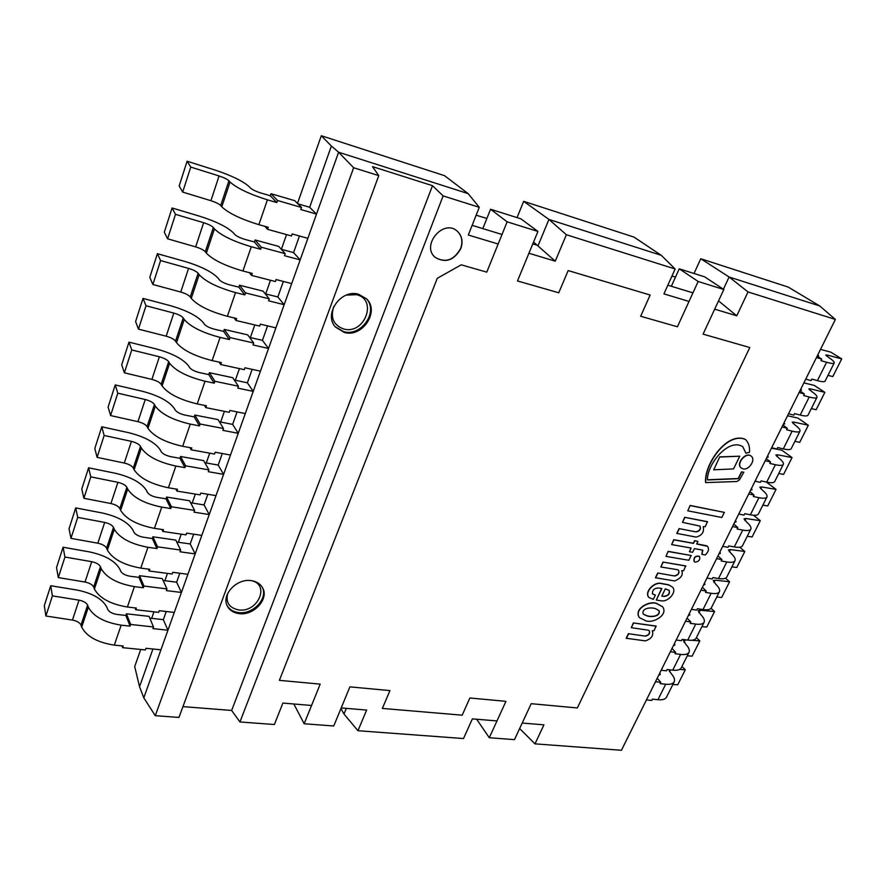 <?xml version="1.0" encoding="UTF-8"?>
<svg xmlns="http://www.w3.org/2000/svg" width="886" height="886" viewBox="0 0 886 886"><rect width="100%" height="100%" fill="white"/><g stroke="black" fill="none" stroke-linecap="round" stroke-linejoin="round"><path stroke-width="1.33" d="M304.164 723.762L333.745 725.988L349.892 686.871L389.94 690.593L382.364 708.423L462.182 715.179L469.868 697.991L505.95 701.335L489.282 737.728L514.478 739.633L531.201 703.683L577.351 707.958L749.811 347.534L703.074 334.133L723.84 289.5L698.157 281.482L677.413 326.779L640.656 316.247L650.147 295.027L568.181 270.573L558.756 292.779L517.49 280.951L537.935 231.445L507.135 221.821L486.779 272.146L461.229 264.825L437.274 278.304L279.389 680.348L320.189 684.125L304.164 723.762L293.842 703.993M489.282 737.728L476.646 719.233M723.84 289.5L704.658 276.842L679.241 268.812L671.355 286.267M698.157 281.482L679.241 268.812M537.935 231.445L520.935 218.842L490.556 209.251L482.826 228.61M507.135 221.821L490.556 209.251M648.297 630.212L649.338 630.721C650.202 633.512 648.884 635.317 645.407 636.137L628.395 633.689L626.192 638.252L645.385 640.888C651.52 638.817 653.824 635.439 652.284 630.743L654.067 630.666L656.072 626.037L633.346 622.936L631.319 627.676L648.297 630.212M649.25 630.633C649.97 633.435 648.63 635.207 645.241 635.949M645.407 636.137L628.395 633.689M628.562 633.867L626.358 638.441M656.238 626.214L633.346 622.936M633.523 623.113L631.319 627.676M658.176 604.418C651.919 599.401 633.324 608.361 639.404 617.675L644.842 620.3C651.443 624.552 668.93 615.294 662.595 606.755L658.176 604.418M656.282 609.092C653.347 607.032 640.888 607.275 643.269 614.153L646.448 615.659C649.848 617.365 660.801 617.077 659.095 610.709L656.282 609.092M662.506 606.666L658.01 604.23C651.753 599.224 633.158 608.173 639.238 617.498L639.327 617.586M643.181 614.064L646.271 615.471C649.704 617.11 660.369 617.021 659.007 610.62M655.374 595.049L652.528 593.963C652.129 590.076 654.211 588.105 658.774 588.027L661.886 588.514L656.282 600.043L661.222 600.786C667.911 602.436 677.491 591.759 672.408 587.097L668.919 584.993L661.488 583.619C654.676 581.548 644.288 591.926 648.851 597.452L653.292 599.335L655.374 595.049L652.439 593.864M663.991 596.477C668.409 595.913 670.137 593.875 669.152 590.364L665.308 588.847L661.764 596.145L663.824 596.3C668.144 595.802 669.894 593.786 669.063 590.275M672.319 587.008L668.742 584.815L661.321 583.442C654.499 581.371 644.122 591.737 648.685 597.264L648.773 597.363M661.643 588.481L656.282 600.043M661.831 596.001L663.824 596.3M745.912 453.178L749.456 452.336C749.955 446.954 748.637 442.679 745.503 439.511C727.14 431.438 704.193 464.629 705.743 482.604L736.997 481.497L739.5 479.791L743.808 472.249L741.671 472.028L738.392 478.695L707.438 479.957C706.995 464.142 728.735 437.518 742.811 446.721L745.912 453.178L742.712 446.644M705.743 482.604L705.555 482.449C704.005 464.474 726.952 431.283 745.303 439.356L745.403 439.434M743.808 472.249L741.482 471.861L738.204 478.529L707.449 479.78M677.801 569.753L678.621 570.307C679.628 573.253 678.311 575.147 674.656 576L657.711 573.009L655.43 577.727L674.645 580.961C681.112 578.248 683.46 574.815 681.666 570.65L683.627 570.717L685.731 565.899L662.972 562.056L660.856 566.985L677.801 569.753M678.532 570.23C679.396 573.176 678.045 575.036 674.479 575.822M674.656 576L657.711 573.009M657.877 573.187L655.607 577.905M685.908 566.065L662.972 562.056M663.149 562.233L660.856 566.985M701.9 554.359L705.267 554.946C708.556 551.812 709.309 548.943 707.515 546.33L696.695 543.982L697.947 541.412L694.746 540.837L693.494 543.406L673.925 539.873L671.643 544.58L691.224 548.057L689.43 551.734L692.619 552.299L694.414 548.633L702.443 550.062L701.9 554.359L702.808 550.295M705.799 545.621L696.75 543.86M707.427 546.241L705.61 545.455M697.947 541.412L694.569 540.67L693.317 543.24L673.737 539.696L671.643 544.58M690.98 548.013L689.43 551.734M696.075 537.082C701.9 535.631 704.292 532.143 703.251 526.616L705.256 526.683L707.438 521.677L684.668 517.291L682.486 522.352L700.04 526.096C701.136 529.186 699.818 531.124 696.097 531.91L679.097 528.61L676.782 533.394L696.075 537.082M707.615 521.843L684.668 517.291M684.856 517.457L682.486 522.352M699.951 526.018C700.892 529.108 699.552 531.013 695.92 531.744M696.097 531.91L679.097 528.61M679.274 528.776L676.959 533.56M699.342 556.297L699.253 556.209C695.167 555.699 693.45 557.46 694.103 561.48L694.192 561.569M695.322 562.167C699.087 561.403 700.461 559.476 699.431 556.386C695.344 555.865 693.627 557.626 694.281 561.658L695.322 562.167M751.14 456.135L751.051 456.057C745.879 451.395 735.48 463.743 741.084 467.863L741.183 467.941M742.989 468.849C748.914 470.555 756.079 459.624 751.239 456.212C746.078 451.55 735.668 463.899 741.272 468.029L742.989 468.849M665.984 556.364L688.843 560.284L691.169 555.522L668.133 551.358L665.984 556.364L668.133 551.358M691.169 555.522L668.31 551.535M719.72 456.877L713.717 469.824L733.553 468.893L739.766 456.201L719.72 456.877L713.717 469.824M739.766 456.201L719.908 457.032M687.791 510.812L721.824 517.49L724.338 512.385L690.116 505.441L687.791 510.812L690.116 505.441M724.338 512.385L690.305 505.607M816.449 357.556L821.754 359.107L820.99 360.646L826.583 362.274C831.013 363.537 833.538 363.769 834.18 362.994C834.656 362.086 832.94 360.325 829.03 357.722L825.697 355.009L827.435 355.109L841.7 358.896L830.835 352.152L820.502 349.394M817.346 355.751L818.631 355.729L817.856 354.721M805.739 379.119L811.055 380.603L811.809 379.075L817.413 380.637C821.831 381.844 824.39 382.021 825.065 381.179L825.132 381.024M827.978 375.354L832.807 376.572L841.7 358.896M821.754 359.107L817.191 356.061M799.072 392.553L804.377 393.993L803.624 395.51L809.217 397.017C813.647 398.179 816.216 398.312 816.925 397.393C817.468 396.341 815.829 394.458 812.03 391.756L808.796 388.888L810.568 388.91L824.866 392.343L814.234 385.388L803.879 382.874M800.235 390.217L801.542 390.117L800.822 389.02M788.551 413.74L793.856 415.113L794.609 413.607L800.202 415.058C804.632 416.176 807.224 416.243 807.954 415.268L808.043 415.091M811.288 408.623L816.128 409.731L824.866 392.343M804.377 393.993L799.925 390.837M781.995 426.941L787.3 428.27L786.558 429.765L792.162 431.15C796.592 432.224 799.194 432.246 799.958 431.205C800.567 430.009 799.017 428.016 795.307 425.214L792.195 422.201L793.989 422.135L808.32 425.247L797.909 418.07L787.532 415.789M783.423 424.073L784.752 423.907L784.088 422.733M771.662 447.762L776.967 449.025L777.698 447.552L783.302 448.881C787.732 449.911 790.356 449.866 791.154 448.759L791.242 448.571M794.875 441.339L799.715 442.335L808.32 425.247M787.3 428.27L782.958 425.003M765.216 460.731L770.532 461.96L769.801 463.422L775.394 464.707C779.835 465.682 782.46 465.593 783.29 464.43C783.966 463.101 782.493 460.997 778.872 458.106L775.87 454.95L777.687 454.806L792.04 457.586L781.851 450.21L771.462 448.161M766.888 457.364L768.251 457.121L767.63 455.869M755.06 481.187L760.365 482.349L761.085 480.899L766.689 482.128C771.119 483.069 773.766 482.914 774.63 481.696L774.729 481.486M778.739 473.512L783.589 474.398L792.04 457.586M770.532 461.96L766.29 458.571M748.725 493.945L754.041 495.064L753.322 496.503L758.925 497.677C763.355 498.574 766.013 498.375 766.899 497.09C767.641 495.639 766.246 493.424 762.713 490.434L759.811 487.156L761.661 486.935L776.036 489.393L766.379 482.062M762.115 481.131L761.074 480.943M750.641 490.08L752.026 489.77L751.461 488.452M738.747 514.046L744.052 515.109L744.761 513.681L750.364 514.799C754.794 515.652 757.475 515.408 758.383 514.057L758.505 513.836M762.857 505.153L767.719 505.928L776.036 489.393M754.041 495.064L749.899 491.575M732.523 526.583L737.828 527.602L737.13 529.02L742.723 530.094C747.164 530.902 749.844 530.603 750.785 529.208C751.594 527.635 750.265 525.309 746.82 522.231L744.018 518.819L745.89 518.52L760.299 520.691L753.465 515.253M734.671 522.242L736.078 521.876L735.546 520.481M722.71 546.341L728.015 547.304L728.713 545.909L734.306 546.928C738.747 547.692 741.449 547.349 742.424 545.887L742.546 545.643M747.241 536.274L752.114 536.949L760.299 520.691M737.828 527.602L733.796 524.014M681.932 666.449L685.299 669.75L677.746 684.756L672.851 684.535M646.448 699.918L651.742 700.438L652.384 699.154L657.955 699.707C662.385 700.106 665.209 699.309 666.427 697.337L666.593 697.016M657.202 678.266L660.768 682.309L660.125 683.615L665.707 684.213C670.137 684.645 672.939 683.903 674.135 681.976C675.221 679.85 674.235 677.059 671.178 673.593L668.797 669.705M660.768 682.309L655.474 681.733M658.686 675.276L660.192 674.611L659.871 672.895M685.299 669.75L679.606 669.439M696.385 637.643L699.829 640.877L692.154 656.127L687.259 655.828M661.2 670.215L666.493 670.824L667.147 669.506L672.729 670.159C677.159 670.613 679.961 669.916 681.135 668.033L681.29 667.723M672.009 648.43L675.675 652.384L675.01 653.713L680.603 654.4C685.033 654.909 687.824 654.245 688.965 652.417C689.995 650.39 688.943 647.688 685.819 644.299L683.394 640.412L685.354 639.836L684.058 642.428M675.675 652.384L670.381 651.731M673.382 645.673L674.877 645.052L674.512 643.402M699.829 640.877L691.49 640.279M686.019 639.88L685.354 639.836M711.015 608.328L714.581 611.55L706.784 627.044L701.9 626.657M676.195 640.013L681.489 640.711L682.154 639.371L687.746 640.113C692.176 640.644 694.956 640.024 696.075 638.252L696.23 637.953M687.071 618.096L690.825 621.972L690.15 623.312L695.743 624.098C700.184 624.674 702.941 624.098 704.049 622.371C705.023 620.455 703.905 617.841 700.693 614.53L698.19 610.753L700.117 610.244L698.899 612.691M690.825 621.972L685.52 621.219M688.333 615.571L689.795 615.017L689.397 613.422M714.581 611.55L700.117 610.244M725.512 578.226L729.577 581.759L721.658 597.496L716.774 597.009M691.434 609.313L696.739 610.089L697.415 608.737L703.008 609.568C707.438 610.177 710.195 609.646 711.27 607.973L711.414 607.696M702.388 587.263L706.231 591.04L705.544 592.413L711.137 593.288C715.578 593.941 718.324 593.454 719.366 591.837C720.285 590.021 719.1 587.507 715.822 584.262L713.219 580.607L715.135 580.164L713.972 582.479M706.231 591.04L700.926 590.209M703.517 584.981L704.968 584.483L704.525 582.955M729.577 581.759L715.135 580.164M739.732 547.238L744.816 551.469L736.764 567.472L731.88 566.885M706.939 578.093L712.244 578.968L712.931 577.583L718.524 578.514C722.965 579.2 725.689 578.757 726.719 577.185L726.852 576.93M717.959 555.899L721.902 559.587L721.204 560.982L726.797 561.957C731.238 562.688 733.951 562.289 734.948 560.783C735.812 559.088 734.56 556.663 731.194 553.506L728.491 549.973L730.385 549.597L729.3 551.756M721.902 559.587L716.586 558.656M718.967 553.872L720.396 553.44L719.908 551.978M744.816 551.469L730.385 549.597M498.165 244.004L468.306 235.023L479.282 207.302L468.151 193.624L444.573 175.694L321.297 135.724L331.386 146.046L309.657 207.28L316.524 214.102L300.786 209.528L301.517 207.479L277.528 200.491L276.809 202.562L270.308 195.762L261.016 193.048C255.954 191.442 252.432 189.77 250.439 188.009L249.265 186.758C243.085 181.176 231.7 175.616 215.11 170.079L187.101 161.23L190.756 167.066L219.075 175.971C223.903 177.577 227.181 179.182 228.931 180.788L230.05 182.029C236.983 188.231 249.442 194.167 267.417 199.837L276.809 202.562M309.657 207.28L297.906 203.835M316.524 214.102L307.863 238.334L292.17 233.948L291.461 235.975L267.539 229.319L268.248 227.27L258.878 224.656C240.959 219.174 228.599 213.227 221.788 206.826L220.692 205.53C218.975 203.869 215.719 202.263 210.912 200.701L219.075 175.971M277.528 200.491L271.016 193.713L270.308 195.762M271.016 193.713L294.783 200.69L301.517 207.479M190.756 167.066L182.682 192.085L179.16 185.971L187.101 161.23M182.682 192.085L210.912 200.701M264.859 226.329L267.539 229.319M299.468 235.986L293.576 252.621L300.166 259.897L284.506 255.689L285.214 253.684L261.337 247.227L260.628 249.254L254.404 241.978L245.145 239.464C240.128 237.957 236.651 236.274 234.712 234.413L233.594 233.073C227.624 227.148 216.394 221.555 199.915 216.295L172.083 207.977L175.494 214.346L203.647 222.707C208.431 224.224 211.665 225.841 213.36 227.547L214.434 228.887C221.135 235.466 233.417 241.424 251.292 246.74L260.628 249.254M293.576 252.621L281.294 249.287M300.166 259.897L291.704 283.598L276.078 279.566L275.38 281.538L251.569 275.402L252.266 273.409L242.941 270.994C225.144 265.855 212.939 259.897 206.36 253.13L205.297 251.735C203.647 249.985 200.435 248.357 195.662 246.884L203.647 222.707M261.337 247.227L255.09 239.973L254.404 241.978M255.09 239.973L278.758 246.419L285.214 253.684M175.494 214.346L167.609 238.81L164.309 232.176L172.083 207.977M167.609 238.81L195.662 246.884M249.354 272.655L251.569 275.402M283.343 281.438L277.839 296.965L284.173 304.695L268.58 300.808L269.278 298.859L245.511 292.912L244.824 294.894L238.855 287.164L229.64 284.849C224.645 283.442 221.212 281.748 219.34 279.788L218.277 278.359C212.496 272.102 201.421 266.476 185.052 261.492L157.398 253.695L160.587 260.573L188.563 268.392C193.314 269.842 196.504 271.459 198.132 273.265L199.173 274.693C205.652 281.637 217.768 287.596 235.521 292.579L244.824 294.894M277.839 296.965L265.202 293.787M284.173 304.695L275.9 327.875L260.351 324.165L259.664 326.092L235.964 320.466L236.64 318.506L227.37 316.302C209.672 311.484 197.633 305.515 191.265 298.394L190.257 296.921C188.663 295.071 185.495 293.443 180.755 292.037L188.563 268.392M245.511 292.912L239.53 285.203L238.855 287.164M239.53 285.203L263.076 291.14L269.278 298.859M160.587 260.573L152.868 284.484L149.789 277.351L157.398 253.695M152.868 284.484L180.755 292.037M234.092 317.897L235.964 320.466M267.572 325.882L262.444 340.357L268.524 348.497L253.008 344.942L253.684 343.026L230.039 337.588L229.363 339.526L223.637 331.353L214.467 329.227C209.506 327.909 206.117 326.225 204.312 324.154L203.282 322.648C197.7 316.08 186.78 310.432 170.522 305.703L143.023 298.405L146.002 305.759L173.811 313.079C178.529 314.441 181.674 316.08 183.247 317.974L184.244 319.481C190.512 326.768 202.462 332.737 220.105 337.4L229.363 339.526M262.444 340.357L249.542 337.367M268.524 348.497L260.429 371.179L244.957 367.79L244.292 369.672L220.703 364.523L221.367 362.618L212.131 360.591C194.543 356.094 182.671 350.114 176.513 342.66L175.55 341.099C173.999 339.161 170.876 337.522 166.169 336.193L173.811 313.079M230.039 337.588L224.302 329.437L223.637 331.353M224.302 329.437L247.737 334.897L253.684 343.026M146.002 305.759L138.46 329.138L135.591 321.54L143.023 298.405M138.46 329.138L166.169 336.193M219.097 362.119L220.703 364.523M252.156 369.362L247.382 382.818L253.219 391.368L237.78 388.112L238.445 386.241L214.899 381.279L214.246 383.173L208.753 374.59L199.638 372.641C194.698 371.411 191.354 369.717 189.604 367.568L188.629 365.973C183.225 359.107 172.449 353.436 156.301 348.951L128.979 342.14L131.748 349.948L159.38 356.781C164.065 358.077 167.166 359.716 168.694 361.698L169.636 363.282C175.705 370.891 187.5 376.871 205.043 381.235L214.246 383.173M247.382 382.818L234.281 380.028M253.219 391.368L245.3 413.552L229.895 410.462L229.241 412.311L205.774 407.626L206.427 405.755L197.235 403.916C179.758 399.719 168.041 393.727 162.083 385.953L161.152 384.325C159.657 382.298 156.578 380.659 151.905 379.396L159.38 356.781M214.899 381.279L209.406 372.707L208.753 374.59M209.406 372.707L232.73 377.702L238.445 386.241M131.748 349.948L124.372 372.818L121.703 364.777L128.979 342.14M124.372 372.818L151.905 379.396M204.389 405.345L205.774 407.626M237.06 411.901L232.63 424.383L238.245 433.309L222.873 430.363L223.527 428.525L200.103 424.017L199.461 425.867L194.189 416.885L185.119 415.113C180.212 413.972 176.912 412.278 175.218 410.041L174.276 408.38C169.06 401.214 158.428 395.521 142.38 391.28L115.224 384.923L117.794 393.174L145.26 399.531C149.911 400.76 152.979 402.41 154.452 404.47L155.349 406.131C161.219 414.05 172.87 420.042 190.291 424.106L199.461 425.867M232.63 424.383L219.396 421.802M238.245 433.309L230.493 455.027L215.165 452.225L214.523 454.042L191.166 449.8L191.797 447.962L182.66 446.3C165.294 442.391 153.721 436.399 147.962 428.315L147.076 426.609C145.636 424.505 142.591 422.855 137.95 421.67L145.26 399.531M200.103 424.017L194.831 415.047L194.189 416.885M194.831 415.047L218.034 419.599L223.527 428.525M117.794 393.174L110.584 415.556L108.114 407.073L115.224 384.923M110.584 415.556L137.95 421.67M189.958 447.629L191.166 449.8M166.236 611.506L163.345 619.668L167.93 630.234L160.942 649.803L145.98 648.308L145.404 649.936L122.622 647.666L123.198 646.016L114.294 645.13C97.449 642.494 86.584 636.491 81.689 627.111L80.991 625.095C79.773 622.636 76.927 620.964 72.442 620.078L45.906 616.003L44.3 605.681L50.712 585.735L77.038 590.043C92.554 593.21 102.521 598.991 106.94 607.375L107.693 609.358C109.144 611.971 112.234 613.666 116.996 614.452L125.845 615.449L130.087 626.136L121.16 625.162C104.26 622.415 93.318 616.412 88.345 607.154L87.625 605.16C86.385 602.735 83.517 601.073 79.02 600.154L72.442 620.078M167.93 630.234L152.924 628.606L153.511 626.956L149.047 616.357L126.41 613.799L125.845 615.449M163.345 619.668L149.8 618.14M126.41 613.799L130.663 624.464L153.511 626.956M130.663 624.464L130.087 626.136M50.712 585.735L52.396 595.879L45.906 616.003M52.396 595.879L79.02 600.154M122.622 647.666L121.947 645.894M179.814 573.242L176.635 582.191L181.42 592.468L174.287 612.447L159.247 610.698L158.66 612.37L135.768 609.734L136.355 608.051L127.396 607.01C110.451 604.152 99.453 598.15 94.403 589.002L93.661 587.041C92.399 584.638 89.519 582.977 85.001 582.036L58.299 577.583L56.538 567.594L63.083 547.227L89.575 551.923C105.19 555.289 115.28 561.048 119.854 569.222L120.64 571.138C122.135 573.685 125.269 575.379 130.054 576.232L138.947 577.373L143.377 587.75L134.406 586.632C117.406 583.641 106.331 577.639 101.192 568.624L100.439 566.686C99.154 564.327 96.242 562.665 91.712 561.691L85.001 582.036M181.42 592.468L166.335 590.597L166.933 588.913L162.282 578.613L139.534 575.69L138.947 577.373M176.635 582.191L163.124 580.463M139.534 575.69L143.975 586.045L166.933 588.913M143.975 586.045L143.377 587.75M63.083 547.227L64.933 557.039L58.299 577.583M64.933 557.039L91.712 561.691M135.768 609.734L135.015 607.896M193.68 534.169L190.202 543.96L195.186 553.916L187.898 574.305L172.792 572.312L172.194 574.017L149.18 571.005L149.778 569.288L140.774 568.103C123.73 564.991 112.588 558.988 107.372 550.095L106.597 548.19C105.29 545.865 102.366 544.192 97.825 543.196L70.958 538.356L69.03 528.709L75.709 507.922L102.366 513.005C118.082 516.582 128.315 522.33 133.033 530.26L133.864 532.132C135.403 534.601 138.57 536.296 143.388 537.215L152.326 538.511L156.955 548.556L147.94 547.293C130.829 544.048 119.621 538.046 114.305 529.285L113.519 527.414C112.19 525.121 109.244 523.46 104.681 522.43L97.825 543.196M195.186 553.916L180.035 551.79L180.644 550.073L175.793 540.095L152.924 536.783L152.326 538.511M190.202 543.96L176.724 542.022M152.924 536.783L157.564 546.817L180.644 550.073M157.564 546.817L156.955 548.556M75.709 507.922L77.724 517.369L70.958 538.356M77.724 517.369L104.681 522.43M149.18 571.005L148.339 569.1M207.833 494.277L204.057 504.931L209.24 514.556L201.809 535.377L186.614 533.128L186.005 534.867L162.88 531.456L163.489 529.706L154.441 528.366C137.286 524.999 126.011 518.997 120.618 510.358L119.809 508.52C118.458 506.26 115.49 504.599 110.916 503.536L83.882 498.286L81.778 489.017L88.6 467.797L115.424 473.279C131.25 477.067 141.605 482.804 146.489 490.49L147.353 492.284C148.948 494.687 152.159 496.381 156.999 497.378L165.992 498.818L170.821 508.531L161.75 507.113C144.54 503.602 133.188 497.6 127.695 489.105L126.864 487.3C125.502 485.085 122.512 483.424 117.916 482.327L110.916 503.536M209.24 514.556L194.012 512.163L194.632 510.414L189.582 500.767L166.601 497.057L165.992 498.818M204.057 504.931L190.634 502.772M166.601 497.057L171.441 506.759L194.632 510.414M171.441 506.759L170.821 508.531M88.6 467.797L90.804 476.856L83.882 498.286M90.804 476.856L117.916 482.327M162.88 531.456L161.939 529.474M222.286 453.532L218.189 465.072L223.593 474.364L215.996 495.628L200.734 493.103L200.114 494.875L176.868 491.065L177.488 489.271L168.406 487.776C151.141 484.133 139.711 478.141 134.14 469.779L133.299 468.007C131.903 465.815 128.902 464.164 124.284 463.046L97.095 457.364L94.802 448.482L101.779 426.797L128.758 432.711C144.695 436.72 155.183 442.446 160.233 449.866L161.141 451.605C162.78 453.92 166.036 455.614 170.909 456.689L179.947 458.295L184.986 467.642L175.871 466.058C158.55 462.282 147.054 456.279 141.372 448.072L140.509 446.334C139.091 444.185 136.067 442.535 131.438 441.372L124.284 463.046M223.593 474.364L208.288 471.695L208.919 469.901L203.658 460.609L180.556 456.489L179.947 458.295M218.189 465.072L204.843 462.714M180.556 456.489L185.617 465.826L208.919 469.901M185.617 465.826L184.986 467.642M101.779 426.797L104.149 435.469L97.095 457.364M104.149 435.469L131.438 441.372M176.868 491.065L175.805 488.994M344.366 332.46C362.352 337.821 379.928 311.551 366.627 298.914L358.664 294.274C340.977 288.626 323.058 314.375 335.606 327.189L344.366 332.46M251.358 580.662C236.806 578.071 220.902 595.027 227.392 606.157C229.673 610.376 233.55 612.857 239.021 613.61C253.795 615.969 269.433 598.759 262.511 587.684C260.251 583.785 256.53 581.438 251.358 580.662M460.786 248.689C453.986 260.484 445.481 263.397 435.259 257.416C420.706 245.732 443.255 218.477 457.143 231.069C462.038 235.643 463.256 241.524 460.786 248.689M311.551 705.466L282.878 703.074L274.383 724.515L239.94 721.968L443.133 195.917L479.282 207.302M341.199 707.936L366.638 710.063L357.955 730.717L463.511 738.547L472.382 718.878L496.98 720.927M522.197 723.031L543.938 724.848L534.978 743.852L621.44 750.276L835.376 319.447L748.017 291.937L736.764 315.804L714.692 309.159M689.02 301.439L663.924 293.886L675.143 268.99L566.375 234.735L555.256 261.182L528.931 253.263M239.94 721.968L231.645 710.45L182.937 706.618M353.647 167.731L155.271 715.678L178.95 717.438L378.765 175.638L353.647 167.731L338.607 152.226L143.798 697.836L338.607 152.226L468.151 193.624L338.607 152.226L331.386 146.046M155.271 715.678L143.798 697.836L139.545 686.75L134.705 666.582L140.719 649.471M346.326 708.368L343.99 714.027L346.326 708.368M357.955 730.717L343.99 714.027L340.922 708.59M534.978 743.852L519.639 728.536M835.376 319.447L819.783 305.98L729.1 276.997L723.419 289.224L729.1 276.997L819.783 305.98L788.197 287.075L700.76 258.734L729.1 276.997L748.017 291.937M736.764 315.804L718.535 300.897M692.941 292.867L667.834 285.192L692.941 292.867M675.143 268.99L661.266 255.323L548.932 219.429L538.123 245.522L532.796 243.894L538.123 245.522L548.932 219.429L661.266 255.323L633.966 237.083L523.67 201.332L548.932 219.429L566.375 234.735M555.256 261.182L533.549 242.055M502.019 234.48L472.138 225.343L502.019 234.48M378.765 175.638L372.485 166.612L432.49 185.683L443.133 195.917M432.49 185.683L231.645 710.45M152.935 649.006L139.545 686.75M476.17 215.165L486.868 218.488M517.047 217.613L523.67 201.332M671.965 276.044L675.475 277.141M694.026 273.486L700.76 258.734M321.297 135.724L297.497 203.426M286.543 234.602L281.383 249.298M270.485 280.275L265.7 293.919M254.791 324.94L250.361 337.555M239.441 368.62L235.344 380.26M224.413 411.348L220.658 422.046M209.716 453.167L206.272 462.957M195.33 494.1L192.196 503.026M181.253 534.158L178.407 542.254M167.454 573.397L164.896 580.695M153.954 611.827L151.661 618.35M435.181 257.35C445.392 263.231 453.865 260.296 460.609 248.545C463.068 241.435 461.883 235.576 457.065 230.991M817.413 380.637L826.583 362.274M826.86 356.283L827.435 355.109M800.202 415.058L809.217 397.017M809.893 390.261L810.568 388.91M783.302 448.881L792.162 431.15M793.225 423.663L793.989 422.135M766.689 482.128L775.394 464.707M776.845 456.5L777.687 454.806M750.364 514.799L758.925 497.677M760.731 488.784L761.661 486.935M734.306 546.928L742.723 530.094M744.882 520.536L745.89 518.52M665.707 684.213L657.955 699.707M670.359 669.882L669.462 671.677M680.603 654.4L672.729 670.159M695.743 624.098L687.746 640.113M711.137 593.288L703.008 609.568M726.797 561.957L718.524 578.514M221.788 206.826L230.05 182.029M258.878 224.656L267.417 199.837M220.692 205.53L228.931 180.788M206.36 253.13L214.434 228.887M242.941 270.994L251.292 246.74M205.297 251.735L213.36 227.547M191.265 298.394L199.173 274.693M227.37 316.302L235.521 292.579M190.257 296.921L198.132 273.265M176.513 342.66L184.244 319.481M212.131 360.591L220.105 337.4M175.55 341.099L183.247 317.974M162.083 385.953L169.636 363.282M197.235 403.916L205.043 381.235M161.152 384.325L168.694 361.698M147.962 428.315L155.349 406.131M182.66 446.3L190.291 424.106M147.076 426.609L154.452 404.47M121.16 625.162L114.294 645.13M88.345 607.154L81.689 627.111M87.625 605.16L80.991 625.095M134.406 586.632L127.396 607.01M101.192 568.624L94.403 589.002M100.439 566.686L93.661 587.041M147.94 547.293L140.774 568.103M114.305 529.285L107.372 550.095M113.519 527.414L106.597 548.19M161.75 507.113L154.441 528.366M127.695 489.105L120.618 510.358M126.864 487.3L119.809 508.52M175.871 466.058L168.406 487.776M141.372 448.072L134.14 469.779M140.509 446.334L133.299 468.007M346.337 295.104L356.515 294.684C378.089 299.534 364.556 335.03 343.679 328.972C333.513 325.217 330.201 317.764 333.723 306.6M335.273 326.79L343.668 331.663C361.377 336.935 378.931 311.385 366.25 298.538M251.779 580.718C270.374 585.004 257.516 612.979 238.555 609.9C229.164 607.896 225.553 602.369 227.713 593.332M227.137 605.625C229.496 609.546 233.273 611.861 238.478 612.569C252.953 614.873 268.458 598.327 262.223 587.185M825.065 381.179L834.18 362.994M807.954 415.268L816.925 397.393M791.154 448.759L799.958 431.205M774.63 481.696L783.29 464.43M758.383 514.057L766.899 497.09M742.424 545.887L750.785 529.208M666.427 697.337L674.135 681.976M681.135 668.033L688.965 652.417M696.075 638.252L704.049 622.371M711.27 607.973L719.366 591.837M726.719 577.185L734.948 560.783"/></g></svg>
